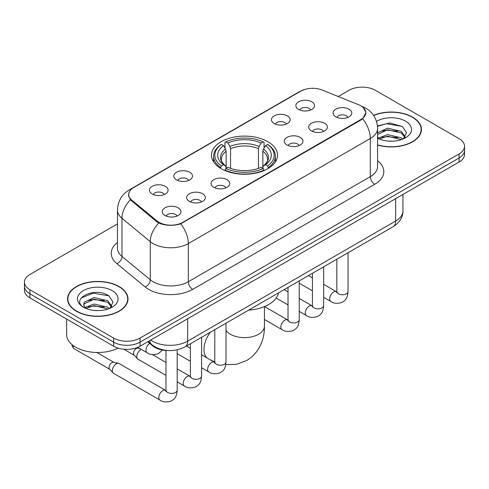 <?xml version="1.0" encoding="UTF-8"?>
<svg xmlns="http://www.w3.org/2000/svg" width="489" height="489" viewBox="0 0 489 489"><rect width="100%" height="100%" fill="white"/><g stroke="black" fill="none" stroke-linecap="round" stroke-linejoin="round"><path stroke-width="0.73" d="M267.85 141.688A33.026 19.065 0 0 0 231.859 137.556A33.026 19.065 0 0 0 211.474 155.172A33.026 19.065 0 0 0 221.15 168.65A33.026 19.065 0 0 0 257.141 172.788A33.026 19.065 0 0 0 277.526 155.172A33.026 19.065 0 0 0 267.85 141.688M274.195 123.528A9.346 5.397 180 0 1 272.342 121.999A9.346 5.397 180 0 1 275.435 115.294A9.346 5.397 180 0 1 287.416 115.893A9.346 5.397 180 0 1 289.268 121.999A9.346 5.397 180 0 1 274.195 123.528M286.279 124.084A5.605 3.24 0 0 0 284.769 122.507A5.605 3.24 0 0 0 279.243 121.688A5.605 3.24 0 0 0 275.338 124.084M176.56 179.897A9.346 5.397 180 0 1 174.701 178.369A9.346 5.397 180 0 1 177.8 171.663A9.346 5.397 180 0 1 189.775 172.262A9.346 5.397 180 0 1 191.633 178.369A9.346 5.397 180 0 1 176.56 179.897M188.638 180.453A5.605 3.24 0 0 0 187.134 178.876A5.605 3.24 0 0 0 181.608 178.057A5.605 3.24 0 0 0 177.696 180.453M152.146 193.986A9.346 5.397 180 0 1 150.294 192.464A9.346 5.397 180 0 1 153.393 185.753A9.346 5.397 180 0 1 165.368 186.358A9.346 5.397 180 0 1 167.22 192.464A9.346 5.397 180 0 1 152.146 193.986M164.231 194.549A5.605 3.24 0 0 0 162.721 192.972A5.605 3.24 0 0 0 157.201 192.153A5.605 3.24 0 0 0 153.289 194.549M298.608 109.432A9.346 5.397 180 0 1 296.75 107.904A9.346 5.397 180 0 1 299.849 101.199A9.346 5.397 180 0 1 311.823 101.804A9.346 5.397 180 0 1 313.681 107.904A9.346 5.397 180 0 1 298.608 109.432M310.686 109.994A5.605 3.24 0 0 0 309.182 108.417A5.605 3.24 0 0 0 303.657 107.592A5.605 3.24 0 0 0 299.745 109.994M311.426 130.93A9.346 5.397 180 0 1 309.574 129.402A9.346 5.397 180 0 1 312.667 122.696A9.346 5.397 180 0 1 324.647 123.295A9.346 5.397 180 0 1 326.499 129.402A9.346 5.397 180 0 1 311.426 130.93M323.51 131.486A5.605 3.24 0 0 0 322 129.909A5.605 3.24 0 0 0 316.475 129.09A5.605 3.24 0 0 0 312.569 131.486M287.019 145.019A9.346 5.397 180 0 1 285.166 143.497A9.346 5.397 180 0 1 288.259 136.786A9.346 5.397 180 0 1 300.234 137.391A9.346 5.397 180 0 1 302.092 143.497A9.346 5.397 180 0 1 287.019 145.019M299.097 145.581A5.605 3.24 0 0 0 297.593 144.004A5.605 3.24 0 0 0 292.067 143.185A5.605 3.24 0 0 0 288.155 145.581M213.791 187.299A9.346 5.397 180 0 1 211.933 185.771A9.346 5.397 180 0 1 215.032 179.066A9.346 5.397 180 0 1 227.006 179.665A9.346 5.397 180 0 1 228.864 185.771A9.346 5.397 180 0 1 213.791 187.299M225.869 187.855A5.605 3.24 0 0 0 224.365 186.278A5.605 3.24 0 0 0 218.84 185.459A5.605 3.24 0 0 0 214.928 187.855M189.377 201.389A9.346 5.397 180 0 1 187.525 199.867A9.346 5.397 180 0 1 190.624 193.161A9.346 5.397 180 0 1 202.599 193.76A9.346 5.397 180 0 1 204.451 199.867A9.346 5.397 180 0 1 189.377 201.389M201.462 201.951A5.605 3.24 0 0 0 199.952 200.374A5.605 3.24 0 0 0 194.433 199.555A5.605 3.24 0 0 0 190.521 201.951M164.97 215.484A9.346 5.397 180 0 1 163.118 213.956A9.346 5.397 180 0 1 166.211 207.25A9.346 5.397 180 0 1 178.192 207.856A9.346 5.397 180 0 1 180.044 213.956A9.346 5.397 180 0 1 164.97 215.484M177.049 216.046A5.605 3.24 0 0 0 175.545 214.469A5.605 3.24 0 0 0 170.019 213.644A5.605 3.24 0 0 0 166.107 216.046M335.839 116.834A9.346 5.397 180 0 1 333.981 115.306A9.346 5.397 180 0 1 337.08 108.601A9.346 5.397 180 0 1 349.054 109.206A9.346 5.397 180 0 1 350.913 115.306A9.346 5.397 180 0 1 335.839 116.834M347.917 117.397A5.605 3.24 0 0 0 346.414 115.82A5.605 3.24 0 0 0 340.888 114.994A5.605 3.24 0 0 0 336.976 117.397M358.571 104.732A16.822 9.713 180 0 1 360.821 105.82A16.822 9.713 180 0 1 365.748 112.69A16.822 9.713 180 0 1 360.821 119.554L182.813 222.33A16.822 9.713 180 0 1 157.14 221.028L131.73 200.08A16.822 9.713 180 0 1 128.693 194.512A16.822 9.713 180 0 1 133.619 187.642L300.747 91.156A16.822 9.713 180 0 1 322.294 90.068L358.571 104.732M167.458 350.509A18.692 10.795 180 0 1 152.751 345.912L147.745 341.787M377.594 145.05A30.22 17.445 0 0 0 421.445 129.481A30.22 17.445 0 0 0 412.594 117.14A30.22 17.445 0 0 0 373.547 115.325M119.145 286.56A30.22 17.445 0 0 0 86.211 282.776A30.22 17.445 0 0 0 67.555 298.895A30.22 17.445 0 0 0 76.406 311.236A30.22 17.445 0 0 0 109.34 315.014A30.22 17.445 0 0 0 128.002 298.895A30.22 17.445 0 0 0 119.145 286.56M67.867 300.466A30.22 17.445 0 0 0 67.763 300.931M363.339 107.678L365.968 112.586L362.673 118.748L361.041 119.927L180.704 223.809C174.035 225.814 167.366 225.814 160.698 223.809L156.92 221.896L130.38 199.799L128.473 194.952L129.334 191.859M117.464 223.931L29.927 274.476A18.692 10.795 0 0 0 24.45 282.11L24.45 290.246A18.692 10.795 0 0 0 29.927 297.88L113.637 346.212L113.637 342.141A18.692 10.795 0 0 0 140.074 342.141L459.073 157.971A18.692 10.795 0 0 0 464.55 150.337A18.692 10.795 0 0 1 459.073 157.971L140.074 342.141A18.692 10.795 0 0 1 113.637 342.141L29.927 293.81L113.637 342.141L113.637 338.07A18.692 10.795 0 0 0 140.074 338.07L459.073 153.901A18.692 10.795 0 0 0 464.55 146.266A18.692 10.795 0 0 0 459.073 138.638L375.363 90.306A18.692 10.795 0 0 0 348.926 90.306L338.199 96.498M24.45 286.175A18.692 10.795 0 0 0 29.927 293.81A18.692 10.795 0 0 1 24.45 286.175M24.45 282.11A18.692 10.795 0 0 0 29.927 289.739L113.637 338.07M127.794 300.931A30.22 17.445 0 0 0 127.69 300.466M421.237 131.517A30.22 17.445 0 0 0 421.133 131.052M113.637 346.212A18.692 10.795 0 0 0 140.074 346.212L459.073 162.042A18.692 10.795 0 0 0 464.55 154.408L464.55 146.266M377.594 144.848A29.908 17.268 0 0 0 421.133 129.481A29.908 17.268 0 0 0 412.374 117.268A29.908 17.268 0 0 0 373.663 115.502M387.844 141.046L392.539 141.18M378.51 138.063L387.575 134.603L401.182 137.782L402.826 139.102M379.342 138.931L387.575 136.217L401.475 139.603M377.594 136.614A14.083 8.13 0 0 0 379.464 139.041M377.594 132.861L387.575 128.142L401.182 131.321L405.222 136.914M377.594 134.481L387.575 129.756L401.182 132.941L404.904 137.33M377.594 138.173A20.312 11.73 0 0 0 405.583 137.77A20.312 11.73 0 0 0 405.583 121.186A20.312 11.73 0 0 0 376.512 121.388M403.309 138.907L406.487 132.66L402.465 126.59L389.8 122.959L377.465 125.942M378.651 138.693L377.594 137.568M377.502 126.327L386.469 123.735L402.19 126.406M381.995 131.009L386.469 130.196L397.691 131.156M381.995 137.47L386.469 136.657L397.691 137.617M76.626 311.108A29.908 17.268 0 0 0 109.224 314.849A29.908 17.268 0 0 0 127.69 298.895A29.908 17.268 0 0 0 118.925 286.688A29.908 17.268 0 0 0 86.333 282.942A29.908 17.268 0 0 0 67.867 298.895A29.908 17.268 0 0 0 76.626 311.108M66.62 319.066L66.62 334.513A31.155 17.989 0 0 0 75.746 347.227A31.155 17.989 0 0 0 118.136 348.125M94.401 310.46L99.096 310.601M85.062 307.477L94.132 304.024L107.739 307.202L109.383 308.522M85.899 308.351L94.132 305.637L108.032 309.024M85.208 308.107L83.747 304.696A14.083 8.13 0 0 0 86.021 308.461M83.747 304.696L84.175 302.233L94.132 297.563L107.739 300.741L111.779 306.328M83.784 304.898L84.175 303.846L94.132 299.176L107.739 302.355L111.461 306.75M109.866 308.321L113.045 302.074L109.023 296.01C94.768 285.765 69.444 299.262 84.065 307.538L84.139 307.587M112.14 290.607A20.312 11.73 0 0 0 83.417 290.607A20.312 11.73 0 0 0 83.417 307.19A20.312 11.73 0 0 0 112.14 307.19A20.312 11.73 0 0 0 112.14 290.607M81.095 298.046L93.026 293.149L108.747 295.827M88.546 300.423L93.026 299.61L104.249 300.576M88.546 306.884L93.026 306.077L104.249 307.037M220.551 168.302L221.438 165.942A29.658 17.121 0 0 1 221.438 144.402L223.479 145.575A26.791 15.471 0 0 0 223.479 164.762L225.49 165.905L226.144 168.314M226.144 167.33L226.144 151.223L225.49 149.047L223.479 145.575M224.958 148.13L224.958 142.36L225.845 141.859A29.658 17.121 0 0 1 263.155 141.859L261.114 143.032A26.791 15.471 0 0 0 227.886 143.032L229.897 146.504L230.551 148.68L230.551 168.375M258.449 168.375L258.449 148.68L259.103 146.504L261.114 143.032M248.62 310.148A34.273 19.786 0 0 0 278.522 292.88M224.958 170.013A30.905 17.842 0 0 0 264.042 170.013L263.155 168.485A29.658 17.121 0 0 1 225.845 168.485L224.958 170.539M264.042 170.539L264.042 170.013M221.438 144.402L220.551 144.909A30.905 17.842 0 0 0 213.595 156.187A30.905 17.842 0 0 0 220.551 167.47M263.155 141.859L264.042 142.36L264.042 148.13M225.845 168.485L227.886 167.305A26.791 15.471 0 0 0 261.114 167.305L263.155 168.485M223.479 164.762L221.438 165.942M227.886 143.032L225.845 141.859M225.49 149.047A23.967 13.839 0 0 0 225.49 165.905L225.606 165.979C222.202 162.69 220.814 160.453 221.444 159.28A23.056 13.313 0 0 1 226.144 151.223M268.449 167.47A30.905 17.842 0 0 0 275.405 156.187A30.905 17.842 0 0 0 268.449 144.909L267.562 144.402A29.658 17.121 0 0 1 267.562 165.942L268.449 168.302M267.562 165.942L265.521 164.762A26.791 15.471 0 0 0 265.521 145.575L267.562 144.402M265.521 145.575L263.51 149.047L262.856 151.223L262.856 167.33L263.51 165.905L265.521 164.762M262.856 151.223A23.056 13.313 0 0 1 267.556 159.28C268.18 160.459 266.798 162.696 263.394 165.979L263.51 165.905A23.967 13.839 0 0 0 263.51 149.047M262.856 168.314L262.856 167.33M165.973 375.375L137.935 359.183A5.605 3.24 -60 0 1 137.482 358.822A5.605 3.24 -60 0 1 136.773 356.615A5.605 3.24 -60 0 1 140.74 349.751A5.605 3.24 -60 0 1 141.4 349.433M137.482 358.822L133.98 355.032A4.053 2.341 -60 0 1 133.466 353.437A4.053 2.341 -60 0 1 136.333 348.48A4.053 2.341 -60 0 1 137.965 348.125L139.885 348.559M177.189 349.837L177.189 390.143C176.553 398.052 174.273 398.896 171.138 401.059C166.504 402.49 162.782 402.166 159.964 400.088L113.521 373.278A5.605 3.24 -60 0 1 113.075 372.918A5.605 3.24 -60 0 1 112.36 370.711A5.605 3.24 -60 0 1 116.327 363.84A5.605 3.24 -60 0 1 118.595 363.351A5.605 3.24 -60 0 1 119.133 363.565L165.954 390.577M113.075 372.918L109.573 369.122A4.053 2.341 -60 0 1 109.059 367.532A4.053 2.341 -60 0 1 111.92 362.569A4.053 2.341 -60 0 1 113.558 362.221L118.595 363.351M131.73 200.08L131.73 201.132M157.14 221.028L157.14 222.067M182.813 222.33L182.813 222.825M360.821 119.554L360.821 120.056M152.751 345.356L152.751 345.912M377.594 160.789A31.155 17.989 180 0 1 374.696 184.298L192.727 289.36A6.229 3.6 60 0 1 188.32 281.725L370.295 176.663A24.927 14.389 0 0 0 377.594 166.492L377.594 128.332A24.927 14.389 180 0 1 370.295 138.509A21.809 12.592 -120 0 0 362.673 118.748M192.727 289.36A31.155 17.989 180 0 1 148.668 289.36A31.155 17.989 180 0 1 145.178 286.957L116.871 263.614A31.155 17.989 180 0 1 117.464 242.507M153.075 281.725A24.927 14.389 0 0 0 188.32 281.725L188.32 243.571A24.927 14.389 180 0 1 153.075 243.571A24.927 14.389 180 0 1 150.282 241.645L121.975 218.308A24.927 14.389 180 0 1 117.464 210.05L117.464 248.21A24.927 14.389 0 0 0 121.975 256.462L150.282 279.806A24.927 14.389 0 0 0 153.075 281.725M377.594 128.332C377.172 119.371 373.229 112.653 365.778 108.173L362.63 106.639A21.809 10.214 112 0 0 361.701 106.37M180.704 223.809A21.809 12.592 60 0 1 188.32 243.571L370.295 138.509L370.295 176.663A6.229 3.6 60 0 0 374.696 184.298M131.633 189.029A21.809 12.592 -120 0 0 129.285 189.891C121.828 194.371 117.892 201.089 117.464 210.05M129.285 189.891L299.134 91.834A21.809 12.592 60 0 1 300.784 91.131M130.38 199.799A21.809 14.584 129.5 0 0 121.975 218.308L121.975 256.462A6.229 4.169 -50.5 0 1 116.871 263.614M158.778 223.051A21.809 14.584 129.5 0 0 150.282 241.645L150.282 279.806A6.229 4.169 -50.5 0 1 145.178 286.957M140.074 338.07L140.074 346.212M459.073 153.901L459.073 162.042M29.927 289.739L29.927 297.88M150.74 340.057A24.927 14.389 0 0 0 152.415 341.126A24.927 14.389 0 0 0 187.66 341.126L395.625 221.059A24.927 14.389 0 0 0 402.93 210.881C403.107 217.067 399.819 222.361 393.046 226.762L185.08 346.829A12.463 7.194 60 0 0 187.66 341.126L187.66 318.736M395.625 198.668L395.625 221.059A12.463 7.194 60 0 1 393.046 226.762M149.732 340.637A12.463 8.337 129.5 0 0 151.902 344.69L148.118 341.573M264.439 306.597L264.439 326.114A19.939 11.51 180 0 1 258.602 334.256A19.939 11.51 180 0 1 230.398 334.256A19.939 11.51 180 0 1 226.01 330.423M207.238 358.058A19.939 11.51 -60 0 1 210.307 332.269M258.449 148.68A23.056 13.313 0 0 0 230.551 148.68M259.103 146.504A23.967 13.839 0 0 0 229.897 146.504M348.052 252.74L348.052 291.493A5.605 3.24 180 0 1 346.157 293.926A5.605 3.24 180 0 1 338.48 293.785A5.605 3.24 180 0 1 336.842 291.493L336.658 292.709L337.159 292.294M348.052 291.493C347.416 299.402 345.136 300.252 342.007 302.41C337.373 303.84 333.651 303.516 330.833 301.438A5.605 3.24 -60 0 1 329.971 296.945A5.605 3.24 -60 0 1 333.632 292.006A5.605 3.24 -60 0 1 333.883 291.872A5.605 3.24 -60 0 1 336.438 291.725L336.823 291.927M323.645 266.829L323.645 305.588A5.605 3.24 180 0 1 321.744 308.015A5.605 3.24 180 0 1 314.072 307.881A5.605 3.24 180 0 1 312.428 305.588L312.251 306.799L312.752 306.383M323.645 305.588C323.009 313.498 320.729 314.341 317.593 316.499C312.96 317.936 309.237 317.612 306.42 315.533A5.605 3.24 -60 0 1 305.564 311.041A5.605 3.24 -60 0 1 309.225 306.096A5.605 3.24 -60 0 1 309.476 305.961A5.605 3.24 -60 0 1 312.031 305.821L312.41 306.022M299.237 280.924L299.237 319.684A5.605 3.24 180 0 1 297.336 322.11A5.605 3.24 180 0 1 289.659 321.97A5.605 3.24 180 0 1 288.021 319.684L287.838 320.894L288.339 320.478M299.237 319.684C298.596 327.587 296.316 328.437 293.186 330.595C288.553 332.025 284.83 331.707 282.012 329.623A5.605 3.24 -60 0 1 281.151 325.13A5.605 3.24 -60 0 1 284.818 320.191A5.605 3.24 -60 0 1 285.063 320.057A5.605 3.24 -60 0 1 287.618 319.91L288.003 320.112M226.01 323.198L226.01 361.958A5.605 3.24 180 0 1 224.109 364.391A5.605 3.24 180 0 1 216.431 364.25A5.605 3.24 180 0 1 214.793 361.958L214.61 363.168L215.111 362.759M226.01 361.958C225.368 369.867 223.088 370.711 219.958 372.869C215.325 374.305 211.603 373.981 208.785 371.903A5.605 3.24 -60 0 1 207.923 367.41A5.605 3.24 -60 0 1 211.584 362.471A5.605 3.24 -60 0 1 211.835 362.331A5.605 3.24 -60 0 1 214.39 362.19L214.775 362.392M201.596 337.294L201.596 376.053A5.605 3.24 180 0 1 199.695 378.48A5.605 3.24 180 0 1 192.024 378.339A5.605 3.24 180 0 1 190.38 376.053L190.203 377.264L190.704 376.848M201.596 376.053C200.961 383.963 198.681 384.806 195.545 386.964C190.918 388.4 187.189 388.077 184.371 385.998A5.605 3.24 -60 0 1 183.516 381.506A5.605 3.24 -60 0 1 187.177 376.561A5.605 3.24 -60 0 1 187.428 376.426A5.605 3.24 -60 0 1 189.983 376.286L190.362 376.487M177.189 390.143A5.605 3.24 180 0 1 175.288 392.575A5.605 3.24 180 0 1 167.617 392.435A5.605 3.24 180 0 1 165.973 390.143L165.789 391.359L166.291 390.943M159.964 400.088A5.605 3.24 -60 0 1 159.102 395.595A5.605 3.24 -60 0 1 162.77 390.656A5.605 3.24 -60 0 1 163.014 390.522A5.605 3.24 -60 0 1 165.569 390.375M109.713 369.281L74.028 348.675A4.053 2.341 -60 0 1 73.344 345.668M137.776 347.343L147.14 352.746A5.605 3.24 -60 0 1 146.248 348.382A5.605 3.24 -60 0 1 149.744 343.437M128.693 194.512L128.693 196.578M365.748 112.69L365.748 114.175M299.134 91.834L304.836 89.42M362.63 106.639L361.273 106.095M185.08 346.829C175.05 351.866 165.025 351.866 154.995 346.829L151.902 344.69M402.93 210.881L402.93 194.457M421.133 131.975L421.133 129.481M127.69 301.395L127.69 298.895M67.867 301.395L67.867 298.895M264.439 326.114C264.708 337.642 260.325 352.282 246.725 360.503L236.609 364.281L225.777 364.696M213.595 161.89L213.595 156.187M275.405 161.89L275.405 156.187M214.793 361.903L210.692 360.057M330.833 301.438L323.645 297.294M312.428 290.814L299.237 283.198M336.842 259.213L336.842 291.493M336.438 291.725L323.645 284.341M312.428 277.868L308.48 275.588M306.42 315.533L299.237 311.383M288.021 304.91L276.169 298.064M312.428 273.308L312.428 305.588M312.031 305.821L299.237 298.431M288.021 291.957L284.072 289.677M282.012 329.623L264.439 319.482M288.021 287.398L288.021 319.684M287.618 319.91L264.506 306.566M208.785 371.903L201.596 367.752M190.38 361.279L177.189 353.663M214.793 329.678L214.793 361.958M214.39 362.19L201.596 354.806M190.38 348.327L186.431 346.047M184.371 385.998L177.189 381.848M123.803 349.225L134.127 355.185M190.38 343.767L190.38 376.053M189.983 376.286L177.189 368.895M165.973 362.422L152.44 354.611M137.158 347.587L138.173 348.174M165.973 350.448L165.973 390.143M96.834 352.49L113.766 362.263M74.028 348.675L72.14 346.194L72.042 344.647M147.14 352.746C149.903 354.818 153.632 355.142 158.314 353.718L162.446 350.014"/></g></svg>
